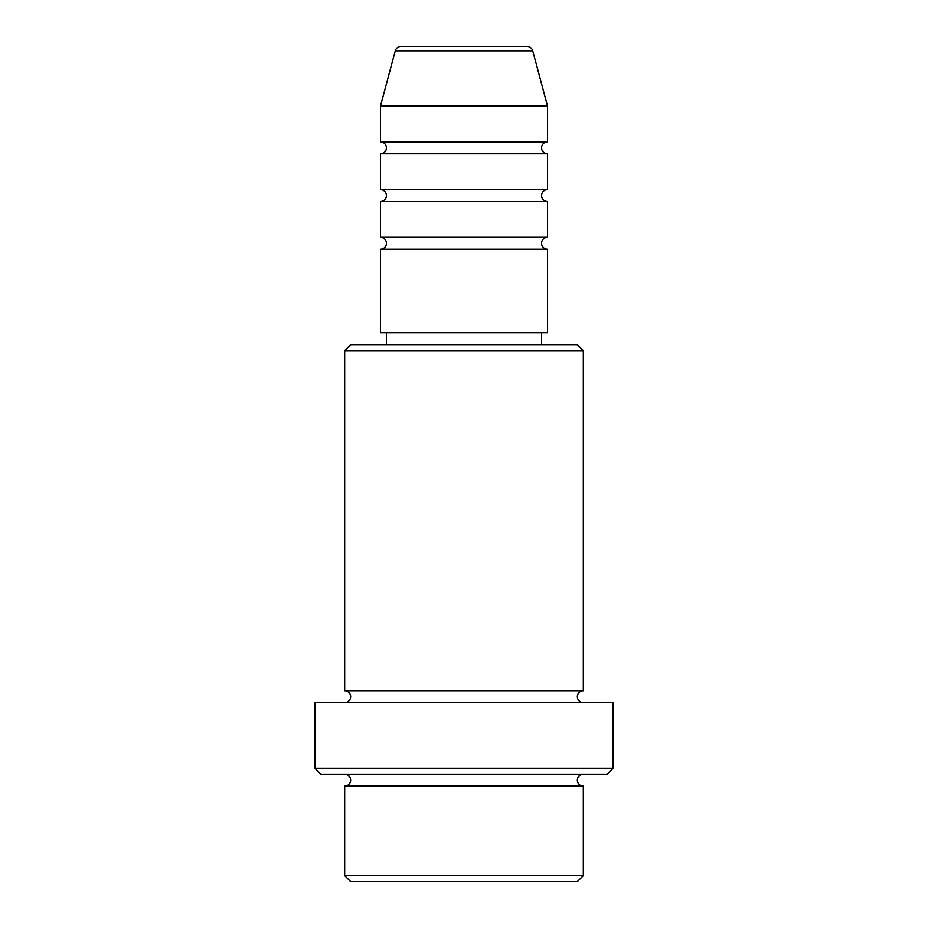 <?xml version="1.0" encoding="UTF-8"?>
<svg xmlns="http://www.w3.org/2000/svg" width="928" height="928" viewBox="0 0 928 928"><rect width="100%" height="100%" fill="white"/><g stroke="black" fill="none" stroke-linecap="round" stroke-linejoin="round"><path stroke-width="1.39" d="M526.953 46.4L401.047 46.4L526.953 46.4A5.962 5.962 0 0 1 532.718 50.82L547.52 106.059L380.48 106.059L380.48 141.856A5.962 5.962 0 0 1 386.442 147.819A5.962 5.962 0 0 1 380.48 153.781L380.48 189.579A5.962 5.962 0 0 1 386.442 195.541A5.962 5.962 0 0 1 380.48 201.504L380.48 237.301A5.962 5.962 0 0 1 386.442 243.264A5.962 5.962 0 0 1 380.48 249.238L380.48 332.758L547.52 332.758L547.52 249.238L380.48 249.238M401.047 46.4A5.962 5.962 0 0 0 395.282 50.82L380.48 106.059M547.52 106.059L547.52 141.856A5.962 5.962 0 0 0 541.558 147.819A5.962 5.962 0 0 0 547.52 153.781L547.52 189.579A5.962 5.962 0 0 0 541.558 195.541A5.962 5.962 0 0 0 547.52 201.504L547.52 237.301A5.962 5.962 0 0 0 541.558 243.264A5.962 5.962 0 0 0 547.52 249.238M577.344 881.6L350.656 881.6L344.682 875.638L583.318 875.638L577.344 881.6M344.682 350.656L350.656 344.682L577.344 344.682L583.318 350.656L344.682 350.656L344.682 690.699A5.962 5.962 0 0 1 350.656 696.661A5.962 5.962 0 0 1 344.682 702.624M607.179 774.219L320.821 774.219L314.859 768.256L613.141 768.256L607.179 774.219M344.682 774.219A5.962 5.962 0 0 1 350.656 780.181A5.962 5.962 0 0 1 344.682 786.144L344.682 875.638M583.318 774.219A5.962 5.962 0 0 0 577.344 780.181A5.962 5.962 0 0 0 583.318 786.144L344.682 786.144M583.318 350.656L583.318 690.699A5.962 5.962 0 0 0 577.344 696.661A5.962 5.962 0 0 0 583.318 702.624M547.52 201.504L380.48 201.504M547.52 237.301L380.48 237.301M386.442 332.758L386.442 344.682M541.558 332.758L541.558 344.682M583.318 690.699L344.682 690.699M613.141 768.256L613.141 702.624L314.859 702.624L314.859 768.256M583.318 786.144L583.318 875.638M547.52 141.856L380.48 141.856M547.52 153.781L380.48 153.781M547.52 189.579L380.48 189.579M532.718 50.82L395.282 50.82"/></g></svg>
